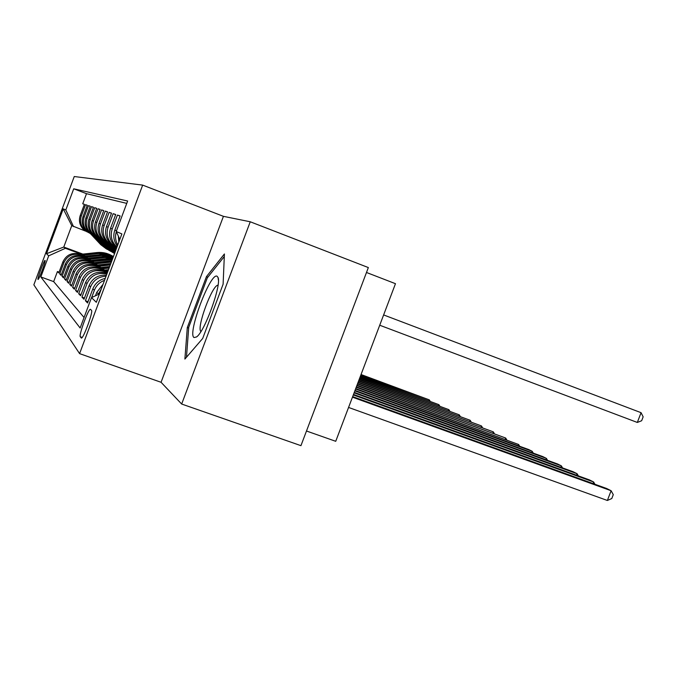<?xml version="1.0" encoding="UTF-8"?>
<svg xmlns="http://www.w3.org/2000/svg" width="677" height="677" viewBox="0 0 677 677"><rect width="100%" height="100%" fill="white"/><g stroke="black" fill="none" stroke-linecap="round" stroke-linejoin="round"><path stroke-width="1.02" d="M37.98 279.432L38.03 279.466C38.877 280.066 46.036 260.73 45.071 260.417L45.029 260.391C44.157 259.866 37.1 278.916 37.98 279.432M142.669 185.109L74.258 176.528L33.85 284.814L79.59 353.631L142.669 185.109L223.427 216.335L161.067 382.285L181.664 404.034L250.245 221.777L223.427 216.335M250.245 221.777L368.347 267.567L300.943 445.661L181.664 404.034M366.494 272.484L395.47 283.688L335.733 441.302L306.495 431.012M59.077 272.137L57.435 271.536L58.772 272.941L62.927 261.821L63.883 262.676C67.421 255.5 73.091 252.936 80.885 254.975L84.278 256.228M61.404 274.523L59.694 273.897L61.091 275.361L65.339 263.996L66.329 264.893C69.951 257.565 75.739 254.941 83.703 257.015L87.172 258.301M63.841 277.011L62.047 276.36L63.511 277.883L67.852 266.273L68.885 267.212C72.591 259.714 78.507 257.032 86.639 259.156L90.193 260.459M66.388 279.609L64.51 278.924L66.041 280.523L70.476 268.651L71.567 269.632C75.35 261.965 81.401 259.215 89.719 261.381L93.35 262.727M69.046 282.326L67.091 281.615L68.69 283.282L73.226 271.138L74.368 272.162C78.236 264.318 84.43 261.508 92.935 263.717L96.659 265.096M71.838 285.178L69.782 284.425L71.466 286.176L76.112 273.745L77.296 274.82C81.265 266.789 87.604 263.903 96.303 266.171L100.12 267.576M74.766 288.157L72.608 287.378L74.368 289.214L79.133 276.478L80.377 277.604C84.447 269.378 90.93 266.416 99.841 268.735L103.759 270.174M77.838 291.288L75.57 290.467L77.423 292.396L82.298 279.347L83.609 280.532C87.782 272.095 94.425 269.057 103.556 271.426L107.338 272.823M81.062 294.58L78.684 293.716L80.622 295.739L85.632 282.36L87.011 283.604C91.107 275.192 97.725 272.01 106.873 274.058M84.464 298.032L81.959 297.127L83.999 299.268L89.136 285.533L90.591 286.845C93.536 280.109 98.69 276.571 106.061 276.25M88.044 301.68L85.404 300.723L87.553 302.974L92.834 288.876L94.365 290.264C96.286 285.457 99.671 282.148 104.537 280.32M117.341 246.098C113.728 241.19 112.89 235.85 114.828 230.07L120.117 215.938L117.443 215.066L120.074 216.065M112.763 245.269L107.618 241.791C103.344 237.043 102.193 231.636 104.165 225.568L109.107 212.358L111.519 213.137L106.501 226.558C104.495 232.71 105.663 238.202 110.004 243.018L116.85 247.41L114.142 245.159C109.699 240.217 108.498 234.589 110.554 228.267L115.708 214.499L113.169 213.678L115.657 214.626M109.107 212.358L111.477 213.255M110.732 244.245L106.069 240.987C101.838 236.281 100.695 230.933 102.642 224.925L107.533 211.842L105.24 211.097L107.499 211.952M106.856 242.222L102.32 239.049C98.19 234.462 97.073 229.241 98.977 223.376L103.75 210.615L101.567 209.904L103.708 210.716M103.843 240.673L113.685 251.624L103.141 240.284L98.757 237.204C94.721 232.727 93.629 227.624 95.482 221.904L100.145 209.438L98.063 208.761L100.103 209.54M99.654 238.465L95.355 235.452C91.403 231.069 90.337 226.084 92.157 220.499L96.701 208.321L94.712 207.678L96.667 208.414M96.295 236.705L92.106 233.768C88.247 229.486 87.198 224.612 88.975 219.153L93.418 207.255L91.522 206.637L93.384 207.348M93.087 235.029L89 232.169C85.226 227.971 84.202 223.207 85.937 217.867L90.278 206.231L88.459 205.639L90.244 206.316M90.016 233.43L86.03 230.629C82.332 226.524 81.333 221.861 83.026 216.64L87.274 205.258L85.539 204.691L87.248 205.343M62.927 261.821C66.439 254.704 72.067 252.157 79.793 254.18L85.09 256.134M65.339 263.996C68.927 256.727 74.665 254.129 82.56 256.185L88.018 258.208M67.852 266.273C71.517 258.842 77.39 256.177 85.454 258.284L91.082 260.366M70.476 268.651C74.233 261.051 80.224 258.326 88.467 260.476L94.281 262.625M73.226 271.138C77.068 263.361 83.203 260.577 91.632 262.769L97.632 264.986M76.112 273.745C80.038 265.782 86.317 262.93 94.941 265.172L101.144 267.457M79.133 276.478C83.153 268.32 89.584 265.401 98.41 267.694L104.825 270.055M82.298 279.347C86.428 270.986 93.011 267.99 102.049 270.335L107.516 272.349M85.632 282.36C89.863 273.787 96.608 270.707 105.874 273.11L107.068 273.55M91.513 310.379L90.43 309.296C88.518 308.373 78.574 335.369 80.309 336.765L81.342 338.068C83.237 339.185 93.443 311.378 91.513 310.379M57.435 271.536L53.669 281.615L40.823 276.952L80.131 327.998L91.505 297.609L99.426 293.97M40.823 276.952L48.693 255.838L46.51 253.706L63.249 208.855L65.821 209.955L73.717 188.798L127.64 201.018L116.232 231.509L121.894 233.929L96.312 302.297L91.505 297.609M126.751 203.388L86.504 193.681L82.738 203.777L84.371 204.403M87.079 231.898L83.186 229.156C79.564 225.145 78.583 220.575 80.241 215.464L84.405 204.319L82.738 203.777M88.543 232.634L84.312 229.74C80.656 225.686 79.666 221.083 81.342 215.929L85.539 204.691M91.547 234.2L87.206 231.238C83.474 227.1 82.459 222.394 84.176 217.122L88.459 205.639M94.687 235.841L90.227 232.795C86.419 228.572 85.387 223.765 87.13 218.375L91.522 206.637M97.97 237.551L93.384 234.428C89.491 230.112 88.442 225.196 90.227 219.678L94.712 207.678M101.406 239.345L96.693 236.146C92.715 231.72 91.632 226.693 93.468 221.049L98.063 208.761M105.011 241.224L100.162 237.932C96.083 233.413 94.983 228.259 96.862 222.488L101.567 209.904M108.785 243.195L103.801 239.81C99.629 235.181 98.504 229.901 100.424 223.985L105.24 211.097M111.629 243.864C107.254 238.998 106.077 233.447 108.1 227.227L113.169 213.678M116.969 247.088L115.86 246.047C111.366 241.054 110.165 235.368 112.238 228.978L117.443 215.066M98.08 294.588L101.389 288.715M103.022 284.348L96.735 292.396L95.465 295.79M91.64 297.541L94.365 290.264M85.404 300.723L90.591 286.845M81.959 297.127L87.011 283.604M78.684 293.716L83.609 280.532M75.57 290.467L80.377 277.604M72.608 287.378L77.296 274.82M69.782 284.425L74.368 272.162M67.091 281.615L71.567 269.632M64.51 278.924L68.885 267.212M62.047 276.36L66.329 264.893M59.694 273.897L63.883 262.676M53.669 281.615L84.058 317.496M82.856 254.095L63.773 247.037L65.415 248.29L81.502 254.239M161.067 382.285L79.59 353.631M85.734 231.179L71.754 225.661L63.773 247.037L46.51 253.706M119.846 239.413L116.232 231.509M117.764 244.972C115.437 240.741 114.955 236.315 116.309 231.678M118.357 236.163L118.805 242.18M105.248 278.399C99.291 279.753 95.152 283.248 92.834 288.876M106.458 275.184C98.292 274.65 92.512 278.103 89.136 285.533M110.004 243.018L114.802 246.369M86.504 193.681L73.717 188.798M65.821 209.955L73.514 226.609M65.415 248.29L48.693 255.838M63.249 208.855L71.754 225.661M224.409 253.968L206.451 276.622L187.301 327.566L184.889 359.072L202.702 338.441L223.114 284.179L224.409 253.968M188.671 328.066L187.301 327.566M207.864 277.155L206.451 276.622M348.562 407.444L607.371 500.472L611.111 490.732L606.66 488.506L352.666 396.612M352.455 397.179L611.111 490.732L613.277 494.65L611.788 498.534L607.371 500.472M379.721 325.231L637.319 422.448L641.068 412.682L383.622 314.932M641.068 412.682L643.15 416.837L641.652 420.739L637.319 422.448M194.045 337.544L196.55 336.96C204.759 331.654 221.726 284.678 218.045 277.494L217.097 276.241C210.412 271.926 187.055 334.049 194.045 337.544M186.471 357.236L188.731 327.262L207.297 277.866L224.307 256.49M218.036 285.195C212.307 284.611 196.195 328.243 200.934 331.527M353.292 394.953L593.653 482.007L589.439 479.9L353.496 394.42M593.052 483.581L593.653 482.007L594.922 484.258M354.088 392.863L577.1 473.731L573.097 471.734L354.283 392.355M576.533 475.22L577.1 473.731L578.319 475.872M354.841 390.891L561.377 465.878L557.569 463.973L355.019 390.417M560.835 467.282L561.377 465.878L562.553 467.909M355.543 389.021L546.424 458.405L542.802 456.594L355.713 388.573M545.907 459.742L546.424 458.405L547.558 460.335M356.212 387.261L532.19 451.288L528.729 449.562L356.373 386.829M531.699 452.558L532.19 451.288L533.281 453.133M105.84 273.102L107.296 272.941M356.847 385.585L518.616 444.501L356.999 385.179M518.15 445.711L518.616 444.501L519.674 446.261M105.367 271.553L107.922 271.274M102.109 270.36L108.532 269.649M104.114 271.096L108.151 270.648M108.295 270.258L103.336 270.808M357.448 383.994L505.66 438.027L357.591 383.614M505.228 439.178L505.66 438.027L506.692 439.712M114.295 246.132L116.461 248.459M116.283 247.156L116.757 247.664M115.039 246.504L116.571 248.154M116.639 247.968L115.547 246.792M101.652 268.887L109.124 268.067M98.554 267.745L109.699 266.518M100.467 268.447L109.344 267.474M109.479 267.102L99.722 268.177M358.023 382.488L493.288 431.85L358.158 382.124M492.873 432.942L493.288 431.85L494.278 433.458M110.402 244.092L115.885 249.991M112.289 245.066L116.165 249.229M111.13 244.473L115.995 249.703M116.063 249.525L111.603 244.727M98.114 266.349L110.266 265.012M95.161 265.257L110.816 263.539M96.989 265.926L110.478 264.445M110.605 264.089L96.278 265.672M358.565 381.049L481.457 425.935L358.7 380.702M481.059 426.975L481.457 425.935L482.413 427.475M94.746 263.92L111.35 262.101M91.92 262.879L111.857 260.747M93.663 263.522L111.553 261.567M111.671 261.237L92.986 263.277M359.081 379.687L470.134 420.273L359.208 379.357M469.753 421.272L470.134 420.273L471.057 421.746M91.522 261.601L112.28 259.613M88.831 260.611L106.704 258.665L112.627 258.682M90.49 261.22L112.424 259.24M112.509 259.02L89.846 260.983M359.58 378.384L459.277 414.849L359.699 378.062M458.913 415.805L459.277 414.849L460.174 416.262M88.442 259.393L104.994 257.59L112.907 257.937M85.869 258.436L103.327 256.541L113.127 257.362M87.46 259.029L104.36 257.192L113 257.7M113.051 257.565L103.962 256.938L86.842 258.8M360.054 377.131L448.876 409.653L360.164 376.835M448.521 410.558L448.876 409.653L449.74 411.007M85.497 257.277L101.702 255.517L113.279 256.947M83.026 256.363L103.022 254.366L108.802 255.085L113.381 256.685M84.549 256.921L101.085 255.127L113.321 256.828M113.347 256.761L100.704 254.89L83.956 256.701M360.502 375.947L438.882 404.66L360.613 375.65M438.552 405.531L438.882 404.66L439.72 405.963M106.687 242.146L115.335 251.446M108.481 243.06L115.606 250.727M107.406 242.535L115.437 251.175M115.505 251.006L107.846 242.764M113.685 251.624L114.836 252.783M104.85 241.156L115.073 252.149M114.388 252.013L114.921 252.563M114.98 252.411L104.25 240.885M99.781 238.532L110.757 250.304L114.582 253.46M101.381 239.336L114.675 253.215M100.441 238.896L114.616 253.393M114.633 253.333L100.822 239.083M96.566 236.865L107.304 248.366L113.101 252.707M98.106 237.644L109.014 249.331L114.557 253.536M97.175 237.187L107.948 248.73L113.99 253.206M114.193 253.333L108.354 248.958L97.53 237.365M93.485 235.257L103.987 246.513L109.666 250.761M94.975 236.019L105.629 247.435L112.247 252.191M94.052 235.554L104.605 246.86L110.512 251.235M110.715 251.353L105.003 247.08L94.391 235.714M98.537 253.528L106.23 253.892L113.423 256.566C108.65 253.757 103.496 252.623 97.953 253.164L98.537 253.528L82.67 255.246M80.309 254.366L97.006 252.563C102.574 252.022 107.736 253.181 112.509 256.024M113.034 256.329C108.269 253.52 103.124 252.386 97.59 252.927L81.198 254.704M81.773 254.907L97.953 253.164M360.934 374.804L429.286 399.862L361.036 374.525M428.973 400.699L429.286 399.862L430.098 401.114M90.523 233.717L100.814 244.735L106.365 248.891M91.97 234.454L102.388 245.616L108.845 250.262M91.056 233.988L101.406 245.066L107.178 249.348M107.372 249.466L101.787 245.277L91.378 234.132M79.793 254.18L80.885 254.975M82.56 256.185L83.703 257.015M85.454 258.284L86.639 259.156M88.467 260.476L89.719 261.381M91.632 262.769L92.935 263.717M94.941 265.172L96.303 266.171M98.41 267.694L99.841 268.735M102.049 270.335L103.556 271.426M105.874 273.11L106.941 273.889M80.241 215.464L81.342 215.929M83.026 216.64L84.176 217.122M85.937 217.867L87.13 218.375M88.975 219.153L90.227 219.678M92.157 220.499L93.468 221.049M95.482 221.904L96.862 222.488M98.977 223.376L100.424 223.985M102.642 224.925L104.165 225.568M106.501 226.558L108.1 227.227M110.554 228.267L112.238 228.978M114.828 230.07L116.503 230.781M96.735 292.396L98.351 293.869M82.171 337.425L80.309 336.765M110.224 260.873L110.91 261.314M107.778 259.333L108.447 259.756M106.704 258.665L107.355 259.071M104.36 257.192L104.994 257.59M103.327 256.541L103.962 256.938M101.085 255.127L101.702 255.517M100.103 254.51L100.704 254.89M110.757 249.982L110.089 249.61M111.866 250.608L111.189 250.228M107.288 248.044L106.644 247.689M108.345 248.637L107.694 248.273M103.962 246.191L103.344 245.844M104.977 246.758L104.351 246.411M97.006 252.563L97.59 252.927M100.771 244.414L100.179 244.084M101.745 244.956L101.144 244.617M114.142 245.159L115.86 246.047M106.069 240.987L107.618 241.791M102.32 239.049L103.801 239.81M98.757 237.204L100.162 237.932M95.355 235.452L96.693 236.146M92.106 233.768L93.384 234.428M89 232.169L90.227 232.795M86.03 230.629L87.206 231.238M83.186 229.156L84.312 229.74M218.417 280.202L218.045 277.494M197.295 336.291L196.55 336.96M114.379 252.335L114.895 252.623M110.757 250.304L111.434 250.685M111.866 250.93L112.551 251.311M107.304 248.366L107.948 248.73M108.354 248.958L109.014 249.331M103.987 246.513L104.605 246.86M105.003 247.08L105.629 247.435M100.814 244.735L101.406 245.066M101.787 245.277L102.388 245.616"/></g></svg>
